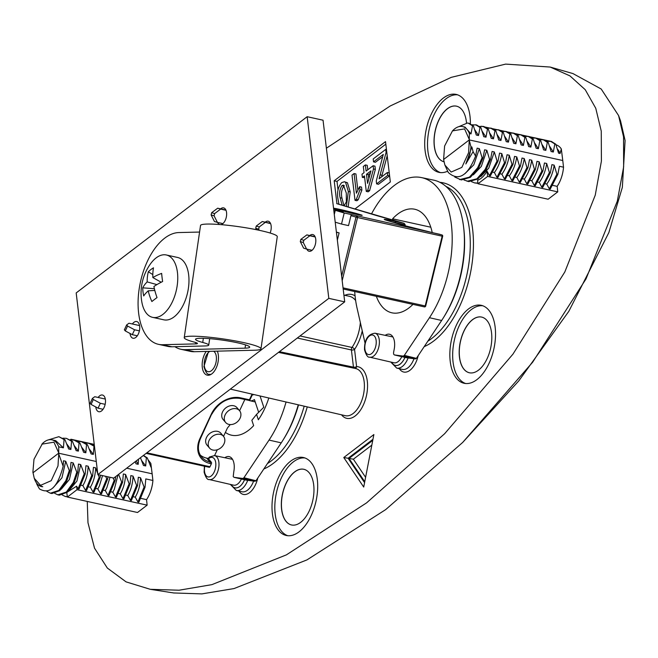 <?xml version="1.0" encoding="UTF-8"?>
<svg xmlns="http://www.w3.org/2000/svg" width="658" height="658" viewBox="0 0 658 658"><rect width="100%" height="100%" fill="white"/><g stroke="black" fill="none" stroke-linecap="round" stroke-linejoin="round"><path stroke-width="0.99" d="M87.259 501.429L87.983 522.756L94.522 548.172L107.328 568.051L126.081 581.878L150.312 589.321L173.72 592.965L201.874 593.894L234.001 588.573L306.941 559.909L385.646 509.629L462.648 442.48L532.651 362.204L586.015 278.902L617.311 201.126L623.644 166.877L623.554 136.88L618.578 115.553L601.198 89.011L572.954 73.581L550.178 67.05L505.657 64.106L451.207 77.364L390.202 105.987L326.384 148.214M620.486 120.628L625.1 140.549L622.345 187.357L608.856 232.578L568.825 311.316L518.825 380.842L462.648 442.48M150.312 589.321L179.066 590.218L211.892 584.641L286.394 554.867L366.572 502.876L444.619 433.737L512.911 354.193L564.811 271.993L595.251 195.155L601.404 161.12L601.264 131.156L595.753 108.257L585.242 89.71L569.951 75.884L550.178 67.05M224.797 457.729A14.386 7.814 102.4 0 1 229.165 456.627A14.386 7.814 102.4 0 1 233.796 471.687L233.22 476.54L233.968 477.313L242.81 478.473L243.805 477.93L269.04 440.087A85.4 46.389 -77.6 0 0 286.065 401.989M385.193 335.35A14.386 7.814 102.4 0 1 389.561 334.256A14.386 7.814 102.4 0 1 394.191 349.308L393.566 352.54L393.624 354.168L394.364 354.933L403.214 356.093L404.209 355.55L429.444 317.715A85.4 46.389 -77.6 0 0 451.997 231.575A85.4 46.389 -77.6 0 0 421.433 177.578A85.4 46.389 -77.6 0 0 371.433 214.023M199.58 232.052L178.844 232.562A57.016 30.975 102.4 0 0 139.71 285.695A57.016 30.975 102.4 0 0 158.438 344.323A57.016 30.975 102.4 0 0 162.559 344.718L195.525 343.895A11.4 1.275 -171.7 0 0 197.458 343.476A11.4 1.275 -171.7 0 0 194.455 342.152A38.773 4.318 8.3 0 1 184.24 337.653A38.773 4.318 8.3 0 1 190.82 336.222A38.773 4.318 8.3 0 1 234.149 340.712A38.773 4.318 8.3 0 1 260.979 348.798A38.773 4.318 8.3 0 1 254.399 350.229L217.329 351.15A14.254 7.74 102.4 0 1 211.818 373.851A14.254 7.74 102.4 0 1 207.254 375.159A14.254 7.74 102.4 0 1 202.179 365.889A14.254 7.74 102.4 0 1 206.201 351.421L194.349 351.717A57.016 30.975 102.4 0 1 190.228 351.331L180.876 349.266A57.016 30.975 102.4 0 1 174.905 346.7M404.341 355.369L416.374 358.363L415.379 358.906L403.214 356.093M243.945 477.749L255.97 480.743L254.975 481.278L242.81 478.473M143.008 291.897A49.58 43.798 9.5 0 0 143.707 295.935A50.271 17.717 -15.3 0 1 148.239 290.82A50.271 39.719 42.2 0 0 151.875 301.512A49.58 6.012 -30.3 0 1 157.032 297.581A50.271 30.235 -119.3 0 1 153.914 286.493A50.271 17.717 -15.3 0 1 162.616 281.509A49.58 16.869 -107.4 0 1 162.049 277.372A49.58 16.869 -107.4 0 1 161.654 273.399A50.271 27.2 -177.4 0 0 152.853 277.577A50.271 30.235 -119.3 0 1 153.478 267.822A49.58 32.941 -154.8 0 0 148.33 271.762A50.271 39.719 42.2 0 0 147.178 281.904A50.271 27.2 -177.4 0 0 142.737 287.834A49.58 43.798 9.5 0 0 143.008 291.897M177.446 272.461A31.929 17.347 102.4 0 1 171.055 304.391A31.929 17.347 102.4 0 1 152.615 317.353A31.929 17.347 102.4 0 1 141.889 302.326A50.403 50.403 0 0 1 150.304 264.105A31.929 17.347 102.4 0 1 166.351 254.983A31.929 17.347 102.4 0 1 177.446 272.461M166.351 254.983L177.57 257.459A31.929 17.347 102.4 0 1 188.665 274.937A31.929 17.347 102.4 0 1 182.274 306.867A31.929 17.347 102.4 0 1 163.834 319.821L152.615 317.353M265.199 222.19A8.554 4.647 102.4 0 1 265.437 221.993A8.554 4.647 102.4 0 1 268.184 221.211A8.554 4.647 102.4 0 1 270.125 233.014M220.603 208.857A8.554 4.647 102.4 0 1 220.849 208.66A8.554 4.647 102.4 0 1 223.588 207.87A8.554 4.647 102.4 0 1 226.623 214.837A8.554 4.647 102.4 0 1 222.651 223.794A8.554 4.647 102.4 0 1 220.751 224.625M309.786 235.531A8.554 4.647 102.4 0 1 310.033 235.334A8.554 4.647 102.4 0 1 312.78 234.552A8.554 4.647 102.4 0 1 315.807 241.511A8.554 4.647 102.4 0 1 311.843 250.476A8.554 4.647 102.4 0 1 309.096 251.257A8.554 4.647 102.4 0 1 306.801 249.111M132.39 323.983A8.554 4.647 102.4 0 1 133.944 322.321A8.554 4.647 102.4 0 1 136.691 321.532A8.554 4.647 102.4 0 1 139.718 328.498A8.554 4.647 102.4 0 1 135.754 337.455A8.554 4.647 102.4 0 1 133.006 338.237A8.554 4.647 102.4 0 1 130.029 333.466M98.149 397.473A8.554 4.647 102.4 0 1 99.703 395.803A8.554 4.647 102.4 0 1 102.451 395.022A8.554 4.647 102.4 0 1 105.477 401.98A8.554 4.647 102.4 0 1 101.513 410.946A8.554 4.647 102.4 0 1 98.766 411.727A8.554 4.647 102.4 0 1 95.788 406.957M224.008 443.854A9.122 7.09 -40.5 0 1 217.074 449.825A9.122 7.09 -40.5 0 1 209.589 448.131A9.122 7.09 -40.5 0 1 209.047 440.556A9.122 7.09 -40.5 0 1 215.98 434.584A9.122 7.09 -40.5 0 1 223.465 436.279A9.122 7.09 -40.5 0 1 224.008 443.854M209.589 448.131L207.023 445.129A9.122 7.09 -40.5 0 1 206.48 437.554A9.122 7.09 -40.5 0 1 213.414 431.582A9.122 7.09 -40.5 0 1 220.899 433.277L223.465 436.279M240.08 418.225A9.122 7.09 -40.5 0 1 233.146 424.196A9.122 7.09 -40.5 0 1 225.661 422.502A9.122 7.09 -40.5 0 1 225.118 414.927A9.122 7.09 -40.5 0 1 232.044 408.955A9.122 7.09 -40.5 0 1 239.528 410.65A9.122 7.09 -40.5 0 1 240.08 418.225M225.661 422.502L223.095 419.5A9.122 7.09 -40.5 0 1 222.552 411.924A9.122 7.09 -40.5 0 1 229.477 405.953A9.122 7.09 -40.5 0 1 236.962 407.647L239.528 410.65M184.24 337.653L200.526 225.497A38.773 4.318 8.3 0 1 207.106 224.065A38.773 4.318 8.3 0 1 250.435 228.565A38.773 4.318 8.3 0 1 277.273 236.641L260.979 348.798M180.876 349.266A57.016 30.975 102.4 0 0 184.997 349.661L245.056 348.164A27.373 3.051 -171.7 0 0 249.695 347.153A27.373 3.051 -171.7 0 0 230.752 341.453A27.373 3.051 -171.7 0 0 200.172 338.278A27.373 3.051 -171.7 0 0 195.525 339.289A27.373 3.051 -171.7 0 0 202.738 342.464A22.808 2.542 8.3 0 1 208.742 345.113A22.808 2.542 8.3 0 1 204.877 345.96L171.911 346.774A57.016 30.975 -77.6 0 1 167.782 346.388L158.438 344.323M466.506 122.931A28.508 15.488 -77.6 0 0 466.382 121.763A28.508 15.488 -77.6 0 0 456.479 106.16A28.508 15.488 -77.6 0 0 440.013 117.733A28.508 15.488 -77.6 0 0 434.305 146.24A28.508 15.488 -77.6 0 0 443.969 161.794A28.508 15.488 -77.6 0 1 434.395 146.265A28.508 15.488 -77.6 0 1 440.087 117.79A28.508 15.488 -77.6 0 1 456.52 106.177M313.693 484.88A28.508 15.488 -77.6 0 0 303.782 469.277A28.508 15.488 -77.6 0 0 287.324 480.85A28.508 15.488 -77.6 0 0 281.608 509.358A28.508 15.488 -77.6 0 0 291.519 524.961A28.508 15.488 -77.6 0 0 307.985 513.396A28.508 15.488 -77.6 0 0 313.693 484.88M303.832 469.294A28.508 15.488 -77.6 0 0 287.398 480.908A28.508 15.488 -77.6 0 0 281.706 509.382A28.508 15.488 -77.6 0 0 291.56 524.977M491.534 332.685A28.508 15.488 -77.6 0 0 481.623 317.082A28.508 15.488 -77.6 0 0 465.165 328.646A28.508 15.488 -77.6 0 0 459.457 357.162A28.508 15.488 -77.6 0 0 469.36 372.765A28.508 15.488 -77.6 0 0 485.826 361.193A28.508 15.488 -77.6 0 0 491.534 332.685M481.672 317.09A28.508 15.488 -77.6 0 0 465.239 328.704A28.508 15.488 -77.6 0 0 459.547 357.179A28.508 15.488 -77.6 0 0 469.409 372.773M470.38 123.729A39.916 21.681 -77.6 0 0 469.993 116.252A39.916 21.681 -77.6 0 0 456.241 94.431A39.916 21.681 -77.6 0 0 433.129 110.511A39.916 21.681 -77.6 0 0 425.084 150.518A39.916 21.681 -77.6 0 0 439.067 172.388A39.916 21.681 -77.6 0 0 447.605 171.228M457.623 94.842A39.883 21.665 -77.6 0 0 427.906 151.126A39.883 21.665 -77.6 0 0 440.498 172.602M317.304 479.369A39.916 21.681 -77.6 0 0 303.552 457.549A39.916 21.681 -77.6 0 0 280.431 473.628A39.916 21.681 -77.6 0 0 272.387 513.635A39.916 21.681 -77.6 0 0 286.378 535.505A39.916 21.681 -77.6 0 0 309.359 519.195A39.916 21.681 -77.6 0 0 317.304 479.369M304.934 457.96A39.883 21.665 -77.6 0 0 275.209 514.243A39.883 21.665 -77.6 0 0 287.801 535.719M495.145 327.174A39.916 21.681 -77.6 0 0 481.393 305.353A39.916 21.681 -77.6 0 0 458.272 321.433A39.916 21.681 -77.6 0 0 450.228 361.439A39.916 21.681 -77.6 0 0 464.219 383.31A39.916 21.681 -77.6 0 0 487.2 367A39.916 21.681 -77.6 0 0 495.145 327.174M482.775 305.764A39.883 21.665 -77.6 0 0 453.058 362.04A39.883 21.665 -77.6 0 0 465.642 383.515M355.016 368.414A2.278 1.9 91.2 0 0 356.595 366.58A26.41 14.344 102.4 0 1 367.304 381.212A26.41 14.344 102.4 0 1 359.35 411.727A26.41 14.344 102.4 0 1 341.518 414.811M338.936 204.301L338.064 199.325C336.731 192.695 337.941 187.135 341.683 182.636L344.43 181.74L347.432 182.751L350.221 191.897L348.14 207.056M387.2 155.707L381.582 176.903M373.538 161.868L373.185 158.956L385.736 149.391L386.09 152.417L379.098 178.795L387.365 172.486L389.232 172.906L389.585 175.818L378.482 184.289L376.606 183.87L376.261 180.966L383.293 154.424L373.538 161.868L375.405 162.279L382.685 156.727M385.827 144.143L337.003 181.394L337.998 189.784M365.371 164.919L366.103 171.064L373.102 165.734L373.481 168.966L367.723 190.294L366.284 191.396L364.433 175.867L362.377 177.438L361.99 174.206L364.047 172.635L363.315 166.49L365.371 164.919L367.246 165.331L367.773 169.789M373.102 165.734L374.97 166.145L375.356 169.377L369.599 190.705L368.159 191.807L366.284 191.396M364.639 177.553L362.377 177.438M354.062 173.548L356.406 193.205L359.663 186.666L360.025 189.644L356.34 199.341L355.016 200.345L352.005 175.118L354.062 173.548L355.937 173.959L357.837 189.891M359.663 186.666L361.538 187.078L361.892 190.063L358.207 199.752L356.883 200.756L355.016 200.345M34.257 478.308L34.734 479.608A23.951 13.012 -77.6 0 0 41.586 486.591A23.951 13.012 -77.6 0 0 42.754 486.747L36.938 484.436L39.455 488.902C49.712 494.832 57.616 487.29 63.168 466.283L58.727 453.921L57.994 465.946L51.217 480.677L40.549 485.349L34.257 478.308L32.9 472.082L33.986 459.284L42.449 443.558A23.951 13.012 -77.6 0 1 51.892 439.815L55.733 440.663L63.407 447.827L64.073 439.577L58.875 436.682L47.845 440.054M32.974 472.789L58.636 453.206L96.274 461.505M63.407 447.827L58.743 446.807L58.727 453.921M58.554 452.507L53.964 442.184L41.849 444.166M469.179 139.225L464.589 128.902L452.474 130.876L444.611 146.002L443.599 159.507L469.261 139.924L469.368 133.516L471.029 133.887L472.526 125.81L473.456 126.015L476.285 135.038L478.514 135.532L480.003 127.463L480.932 127.668L483.762 136.691L485.991 137.177L487.479 129.108L488.417 129.313L491.246 138.336L493.475 138.83L494.964 130.761L495.893 130.967L498.723 139.981L500.952 140.475L502.441 132.406L503.378 132.612L506.208 141.635L508.437 142.128L509.925 134.051L510.855 134.257L513.684 143.279L515.913 143.773L517.402 135.704L518.34 135.91L521.169 144.933L523.398 145.418L524.887 137.349L525.816 137.555L528.645 146.578L530.874 147.071L532.363 138.994L533.301 139.2L536.13 148.223L538.359 148.716L539.848 140.648L540.777 140.853L543.607 149.876L545.836 150.361L547.324 142.292L548.262 142.498L551.091 151.521L553.32 152.014L554.809 143.946L555.739 144.151L558.568 153.166L560.073 153.503A23.951 13.012 -77.6 0 0 557.474 149.119M126.69 468.2L152.146 473.809L152.903 480.48L145.788 478.909L145.031 487.241L138.863 502.186L137.933 501.98L144.094 487.035L145.031 487.241M148.165 459.884L150.838 463.413L152.146 473.809M150.838 463.413L150.945 467.114L147.293 457.91L146.356 457.705L145.698 465.954L141.651 460.542M140.45 457.697L143.469 465.469L145.698 465.954M138.443 459.226L138.213 464.309L136.198 460.945M135.244 461.677L135.984 463.816L138.213 464.309M94.464 446.272L93.995 446.173L93.329 454.423L89.282 449.003M64.073 439.577L65.002 439.783L68.662 448.986L70.891 449.48L71.549 441.222L72.487 441.428L76.139 450.631L78.368 451.125L79.034 442.875L79.963 443.081L83.624 452.285L85.853 452.778L86.511 444.52L87.448 444.726L91.1 453.93L93.329 454.423M563.528 167.19L559.415 166.285L557.828 174.428L556.89 174.222L554.159 165.133L551.93 164.64L550.343 172.783L549.414 172.577L546.683 163.48L544.454 162.987L542.866 171.138L541.929 170.932L539.198 161.835L536.969 161.342L535.382 169.484L534.452 169.279L531.722 160.182L529.493 159.697L527.905 167.839L526.968 167.634L524.237 158.537L522.008 158.043L520.42 166.194L519.491 165.989L516.76 156.892L514.531 156.398L512.944 164.541L512.014 164.336L509.276 155.239L507.047 154.753L505.459 162.896L504.53 162.691L501.799 153.594L499.57 153.1L497.983 161.243L497.053 161.037L489.462 175.678L487.06 171.17C484.247 175.933 481.072 178.984 477.552 180.308L478.004 183.763L548.13 199.218L557.754 191.873L557.161 186.354A23.951 13.012 -77.6 0 0 563.528 167.19L562.771 160.527L469.261 139.924L468.619 152.656L461.842 167.395L451.174 172.059L444.882 165.026L443.599 159.507M562.771 160.527L561.315 148.938L560.073 153.503M354.843 209.063L390.334 181.986L385.522 141.618L334.19 180.777L336.929 203.7M551.758 141.536L481.261 126.229M66.795 492.636L67.379 497.053L137.514 512.5L147.137 505.155L146.545 499.636A23.951 13.012 -77.6 0 0 152.903 480.48M141.067 498.435L146.545 499.636M133.59 496.79L135.227 497.144C138.419 491.83 140.195 485.365 140.541 477.757L138.312 477.264L137.547 485.588L131.378 500.532L130.448 500.327L136.617 485.382L137.547 485.588M126.106 495.137L127.751 495.499C130.942 490.185 132.71 483.72 133.056 476.104L130.827 475.611L130.07 483.943L123.901 498.887L122.972 498.682L129.132 483.737L130.07 483.943M118.629 493.492L120.266 493.854C123.457 488.532 125.234 482.067 125.579 474.459L123.35 473.966L122.585 482.289L116.425 497.242L115.487 497.037L121.656 482.084L122.585 482.289M111.144 491.839L112.789 492.2L114.311 489.338L117.996 474.829M103.668 490.194L105.305 490.555L106.835 487.693L110.026 477.264M96.183 488.549L97.828 488.91L99.35 486.04L102.541 475.619M88.707 486.895L90.343 487.257C93.535 481.944 95.311 475.479 95.657 467.863L93.428 467.377L92.663 475.701L86.502 490.646L85.565 490.44L91.733 475.495L92.663 475.701M81.23 485.25L82.867 485.612C86.058 480.291 87.827 473.834 88.172 466.218L85.943 465.724L85.186 474.056L79.018 489.001L78.088 488.795L84.249 473.85L85.186 474.056M85.853 452.778L81.806 447.358M146.356 457.705L143.279 455.542M140.541 477.757L144.094 487.035M137.933 501.98L135.227 497.144M133.056 476.104L136.617 485.382M130.448 500.327L127.751 495.499M125.579 474.459L129.132 483.737M122.972 498.682L120.266 493.854M118.604 474.36L121.656 482.084M115.487 497.037L112.789 492.2M113.11 477.947L114.171 480.439L115.109 480.644L115.668 476.606M115.109 480.644L108.94 495.589L108.011 495.384L114.171 480.439M108.011 495.384L105.305 490.555M105.634 476.302L106.695 478.794L107.624 478.999L107.97 476.811M107.624 478.999L101.464 493.944L100.526 493.739L106.695 478.794M100.526 493.739L97.828 488.91M94.275 444.693L92.885 444.775M95.657 467.863L97.721 473.587M98.149 474.648L99.21 477.14L100.148 477.346L100.493 475.166M100.148 477.346L93.979 492.299L93.049 492.094L99.21 477.14M93.049 492.094L90.343 487.257M93.995 446.173L88.797 443.278L85.4 443.122M88.172 466.218L91.733 475.495M85.565 490.44L82.867 485.612M86.511 444.52L81.312 441.625L77.924 441.477M67.725 491.847L76.624 486.188L78.088 488.795M62.206 494.989L65.306 496.486L67.33 496.65M68.761 490.835L76.912 481.097L80.695 464.573L84.249 473.85M147.293 457.91L143.436 455.418M94.415 445.91L88.797 443.278M87.448 444.726L81.312 441.625M65.306 496.486L67.355 496.848M79.963 443.081L74.765 440.186L70.439 439.832M557.161 186.354L552.852 185.408M554.159 165.133C553.041 172.569 550.573 178.886 546.757 184.059L545.367 183.755M546.683 163.48C545.556 170.924 543.089 177.232 539.272 182.414L537.89 182.11M539.198 161.835C538.08 169.279 535.612 175.587 531.796 180.761L530.406 180.457M531.722 160.182C530.595 167.626 528.127 173.934 524.311 179.116L522.929 178.811M524.237 158.537C523.118 165.981 520.651 172.289 516.834 177.471L515.444 177.167M516.76 156.892C515.633 164.327 513.166 170.644 509.35 175.818L507.968 175.513M509.276 155.239C508.157 162.682 505.689 168.991 501.873 174.173L500.483 173.868M501.799 153.594C500.68 161.037 498.205 167.346 494.388 172.528L493.006 172.223M539.502 139.636L543.886 139.784L548.262 142.498M532.026 137.991L536.402 138.139L540.777 140.853M524.541 136.338L528.925 136.494L533.301 139.2M517.065 134.693L521.44 134.841L525.816 137.555M509.58 133.039L513.964 133.196L518.34 135.91M502.103 131.394L506.479 131.551L510.855 134.257M494.619 129.749L499.003 129.897L503.378 132.612M487.142 128.096L491.518 128.252L495.893 130.967M484.041 126.599L488.417 129.313M542.949 139.578L547.324 142.292M542.134 144.628L545.836 150.361M535.472 137.933L539.848 140.648M534.65 142.975L538.359 148.716M527.987 136.288L532.363 138.994M527.173 141.33L530.874 147.071M520.511 134.635L524.887 137.349M519.688 139.685L523.398 145.418M513.034 132.99L517.402 135.704M512.212 138.032L515.913 143.773M505.55 131.345L509.925 134.051M504.727 136.387L508.437 142.128M498.073 129.692L502.441 132.406M497.251 134.734L500.952 140.475M490.588 128.047L494.964 130.761M489.766 133.089L493.475 138.83M549.611 146.273L553.32 152.014M557.828 174.428L550.236 189.068L549.307 188.862L546.757 184.059M550.343 172.783L542.751 187.415L541.822 187.209L539.272 182.414M542.866 171.138L535.275 185.77L534.345 185.564L531.796 180.761M535.382 169.484L527.798 184.117L526.861 183.911L524.311 179.116M527.905 167.839L520.313 182.472L519.384 182.266L516.834 177.471M520.42 166.194L512.837 180.827L511.899 180.621L509.35 175.818M512.944 164.541L505.352 179.173L504.423 178.968L501.873 174.173M505.459 162.896L497.876 177.528L496.938 177.323L494.388 172.528M497.983 161.243L490.391 175.883L489.462 175.678M477.947 183.335L474.582 182.908L471.432 181.616M556.89 174.222L549.307 188.862M549.414 172.577L541.822 187.209M541.929 170.932L534.345 185.564M534.452 169.279L526.861 183.911M526.968 167.634L519.384 182.266M519.491 165.989L511.899 180.621M512.014 164.336L504.423 178.968M504.53 162.691L496.938 177.323M477.914 183.064L474.582 182.908M497.053 161.037L494.314 151.949L488.779 168.086L480.834 176.517M546.987 141.281L551.363 141.437L555.739 144.151M550.433 141.231L554.809 143.946M80.695 464.573L78.467 464.079L77.702 472.403L74.222 482.651L67.223 492.283L59.426 495.161L57.83 494.841L66.293 492.077L73.285 482.446L76.772 472.197L77.702 472.403M78.368 451.125L74.321 445.713M61.276 489.19L69.427 479.452L73.211 462.919L70.982 462.434L70.225 470.758L66.738 480.998L59.746 490.638L51.949 493.516L50.345 493.196L58.817 490.432L65.808 480.792L69.287 470.552L70.225 470.758M70.891 449.48L66.845 444.06M53.002 487.899L61.951 477.798L65.734 461.274L63.505 460.781L63.168 466.283M58.743 446.807A23.951 13.012 -77.6 0 0 51.892 439.815M79.034 442.875L73.836 439.98M54.729 493.344L57.83 494.841M73.211 462.919L76.772 472.197M71.549 441.222L66.351 438.335L62.962 438.179M46.817 491.329L50.345 493.196M65.734 461.274L69.287 470.552M72.487 441.428L66.351 438.335M65.002 439.783L58.875 436.682M41.643 486.599L42.754 486.747M36.938 484.436L36.461 482.89M494.314 151.949L492.085 151.455L490.498 159.598L486.089 169.641L477.848 179.001L468.8 181.6L463.948 179.963M490.498 159.598L489.568 159.392L486.838 150.295L481.294 166.441L473.349 174.863M486.838 150.295L484.609 149.81L483.021 157.953L478.613 167.987L470.371 177.347L461.324 179.955L454.777 177.051M483.021 157.953L482.092 157.747L479.353 148.65L473.818 164.788L464.885 173.745M479.353 148.65L477.124 148.157L475.578 156.16C467.501 176.081 458.396 181.518 448.271 172.478L444.882 165.026M472.181 124.806L476.556 124.954L480.932 127.668M458.782 126.681L467.476 122.988L469.08 123.309L473.456 126.015M482.289 131.444L485.991 137.177M479.657 126.451L483.104 126.402L487.479 129.108M474.805 129.791L478.514 135.532M475.627 124.749L480.003 127.463M452.474 130.876L453.074 130.276A23.951 13.012 102.4 0 1 462.516 126.533L465.009 127.084L471.029 133.887M468.151 123.104L472.526 125.81M462.516 126.533A23.951 13.012 102.4 0 1 469.368 133.516M489.568 159.392L485.16 169.435L476.918 178.795L467.098 181.254M482.092 157.747L477.675 167.782L469.434 177.142L459.621 179.609M471.876 147.005L465.839 163.957L473.102 151.661L471.876 147.005L470.955 146.8A23.951 13.012 102.4 0 1 465.839 163.957M217.288 449.759L214.574 455.583L209.507 456.965L208.208 458.462L211.358 462.261A1.143 0.617 -77.6 0 1 211.366 463.783L209.968 463.479A23.951 18.605 -40.5 0 1 199.917 438.573L211.333 414.079A23.951 18.605 -40.5 0 1 240.557 397.827L249.44 399.784L252.072 394.134M209.079 467.155A1.143 0.617 -77.6 0 0 209.285 467.295A1.143 0.617 -77.6 0 0 210.001 466.728L211.366 463.783M470.955 146.8L469.351 140.631M475.578 156.16L473.102 151.661M478.004 183.763L487.627 176.418L487.06 171.17M487.627 176.418L557.754 191.873M71.056 439.774L70.99 439.248L94.234 444.372M70.99 439.248L70.324 439.758M67.379 497.053L77.002 489.708L76.624 486.188M77.002 489.708L147.137 505.155M353.881 368.176A2.278 1.234 101.8 0 1 353.461 367.148L351.413 349.966A2.278 1.217 102.4 0 1 352.014 347.449A30.975 16.82 -77.6 0 0 360.345 322.519M362.254 330.892A33.254 18.062 102.4 0 1 354.547 349.398A2.278 1.135 34.3 0 0 352.014 347.449L300.023 335.95M337.003 181.394L334.19 180.777M385.736 149.391L386.468 149.547M387.365 172.486L387.71 175.398L389.585 175.818M387.71 175.398L376.606 183.87M386.09 152.417L386.83 152.582M370.947 170.899L366.49 174.304L367.575 183.385L370.947 170.899M367.723 190.294L369.599 190.705M373.481 168.966L375.356 169.377M370.322 173.219L368.365 174.715L368.842 178.705M366.49 174.304L368.365 174.715M356.34 199.341L358.207 199.752M360.025 189.644L361.892 190.063M344.43 181.74L345.557 182.34L348.353 191.486L346.355 206.522M343.583 205.691L344.405 205.263L346.338 201.907L346.297 193.065L343.443 185.128L342.037 185.548C339.668 189.134 339.026 193.213 340.128 197.77L342.168 205.271M345.557 182.34L347.432 182.751M348.353 191.486L350.221 191.897M344.373 185.671L343.904 185.959C341.535 189.553 340.902 193.625 341.995 198.181L343.92 205.567M342.037 185.548L343.904 185.959M340.128 197.77L341.995 198.181M364.458 481.294L349.036 458.462L348.107 458.256L364.277 482.207M372.313 440.704L349.036 458.462L353.371 459.202L365.313 476.877M343.772 457.524L373.876 434.551L363.718 487.052L343.772 457.524L348.107 458.256L372.527 439.626M217.329 351.15L206.201 351.421M333.664 209.211L343.237 212.073L335.292 210.321L344.208 212.995L341.518 224.065L335.21 222.182L344.71 301.858L113.735 478.086L97.836 474.582L76.18 292.933L307.154 116.705L328.811 298.362L97.836 474.582M307.154 116.705L323.045 120.208L334.289 214.459L335.292 210.321M341.65 276.187L356.011 217.156A1.143 0.954 -73.3 0 1 357.212 216.26A1.143 0.617 102.4 0 1 357.541 217.543L350.953 215.643L348.534 225.612L341.518 224.065M350.953 215.643A1.143 0.954 -73.3 0 1 352.162 214.747L344.208 212.995M442.505 236.214L442.16 236.181A1.143 0.617 -77.6 0 0 441.839 234.898A1.143 0.954 -73.3 0 1 441.896 234.914L434.913 233.236A1.143 0.617 102.4 0 1 434.913 233.236A23.951 0.806 -166.3 0 1 402.786 225.168L387.924 220.726A23.951 0.806 -166.3 0 1 395.071 221.318L403.954 223.276L377.429 215.816M377.371 215.799L336.822 203.667M404.966 225.801L405.213 224.765L404.053 223.301L336.715 203.635M303.272 242.498L306.603 249.069L303.626 248.173L300.295 241.609L303.272 242.498L303.807 240.285L300.838 239.397L306.858 234.89L309.836 235.778L303.807 240.285M256.431 229.7L255.707 228.268L258.676 229.157L259.252 230.284M214.08 215.824L217.411 222.388L214.442 221.499L211.111 214.927L214.08 215.824L214.623 213.603L211.646 212.715L217.675 208.208L220.644 209.096L214.623 213.603M265.24 222.437L259.219 226.944L256.242 226.056L262.262 221.549L270.594 223.621M336.411 232.299L339.109 232.891L336.386 232.077M211.646 212.715L211.111 214.927M220.644 209.096L225.998 210.28M217.411 222.388L222.898 223.597M217.675 208.208L225.891 210.017M259.219 226.944L258.676 229.157M256.242 226.056L255.707 228.268M262.262 221.549L270.479 223.358M300.838 239.397L300.295 241.609M309.836 235.778L315.19 236.954M306.603 249.069L312.081 250.279M339.109 232.891L337.348 240.121M306.858 234.89L315.075 236.699M334.289 214.459L335.21 222.182M249.448 400.426L249.44 399.784M105.321 399.052L94.744 396.725L92.4 398.419L90.121 403.321L91.051 404.415L93.337 399.513L100.345 403.272L98.058 408.174L91.051 404.415M139.562 325.57L128.984 323.234L126.64 324.937L124.362 329.831L125.291 330.925L127.578 326.031L134.586 329.79L132.299 334.683L125.291 330.925M127.578 326.031L126.64 324.937M132.299 334.683L137.308 335.786M134.586 329.79L139.397 330.851M93.337 399.513L92.4 398.419M98.058 408.174L103.067 409.276M100.345 403.272L105.157 404.333M200.312 455.122A22.808 17.717 139.5 0 0 206.694 458.124L208.208 458.462M223.531 436.361L227.438 427.988L230.267 424.583M239.602 410.732L244.834 399.496M219.772 224.542A8.554 4.647 102.4 0 1 217.609 222.429M344.71 301.858L328.811 298.362M148.239 290.82L154.803 290.449M142.737 287.834L154.383 288.722M147.178 281.904L156.917 284.61M148.33 271.762L152.821 274.583M152.853 277.577L161.194 282.233M252.738 394.282L252.968 394.973L253.396 394.438M249.004 400.409A15.397 8.365 -77.6 0 0 249.843 400.697A15.397 8.365 -77.6 0 0 254.424 399.587L258.668 412.327M225.381 432.405A53.027 28.804 -77.6 0 0 231.665 435.226A53.027 28.804 -77.6 0 0 253.643 425.636L251.858 420.265L256.562 414.392L263.8 407.261L260.042 395.976M256.562 414.392L258.347 419.763A53.027 28.804 -77.6 0 0 268.801 398M256.11 480.554L281.237 442.859A85.532 46.455 -77.6 0 0 298.255 404.81M246.026 480.11L233.968 477.313L246.026 480.11L254.975 481.278M432.232 232.636A53.027 28.804 -77.6 0 0 414.885 209.277A53.027 28.804 -77.6 0 0 392.596 218.801L392.99 219.994M430.793 227.216L392.596 218.801M416.506 358.182L441.641 320.479A85.532 46.455 -77.6 0 0 464.227 234.207A85.532 46.455 -77.6 0 0 433.622 180.127L421.433 177.578M406.43 357.73L394.364 354.933L406.43 357.73L415.379 358.906M354.703 291.543A85.4 46.389 -77.6 0 0 357.08 308.232L365.009 342.958M376.351 296.314A53.027 28.804 -77.6 0 0 392.069 312.854A53.027 28.804 -77.6 0 0 412.961 304.383M211.21 374.279A12.963 7.041 102.4 0 1 209.343 374.303C207.402 374.83 205.584 372.239 203.914 366.506L208.57 351.364M209.861 351.331A10.684 5.807 -77.6 0 0 204.309 365.823A10.684 5.807 -77.6 0 0 211.44 370.693A10.684 5.807 -77.6 0 0 216.326 356.652A10.684 5.807 -77.6 0 0 213.661 351.24M203.338 338.294L202.738 342.464M344.792 295.327A33.254 18.062 102.4 0 1 355.065 295.853M355.649 300.525A30.975 16.82 -77.6 0 0 349.34 296.281L343.904 295.138M230.349 389.108L345.327 415.691A24.132 13.111 -77.6 0 0 359.309 405.97A24.132 13.111 -77.6 0 0 364.17 381.788A24.132 13.111 -77.6 0 0 355.715 368.562L278.482 352.384M379.279 339.931A12.263 6.662 102.4 0 1 376.812 352.227A12.263 6.662 102.4 0 1 369.706 357.171C367.83 357.656 366.103 355.188 364.516 349.76C364.359 339.676 367.847 334.165 374.986 333.211A12.263 6.662 102.4 0 1 379.279 339.931M364.91 349.077A9.985 5.42 -77.6 0 0 371.581 353.626A9.985 5.42 -77.6 0 0 376.146 340.499A9.985 5.42 -77.6 0 0 369.475 335.95A9.985 5.42 -77.6 0 0 364.91 349.077M232.521 459.342L214.582 455.591A12.263 6.662 102.4 0 1 218.884 462.311A12.263 6.662 102.4 0 1 216.408 474.599A12.263 6.662 102.4 0 1 209.31 479.542C207.434 480.036 205.707 477.56 204.12 472.131L204.408 466.218M204.77 466.3A9.985 5.42 -77.6 0 0 204.515 471.449A9.985 5.42 -77.6 0 0 211.185 475.997A9.985 5.42 -77.6 0 0 215.75 462.878A9.985 5.42 -77.6 0 0 208.454 458.865M257.772 478.062A19.469 10.577 102.4 0 1 238.961 491.082M247.737 480.332A17.124 9.302 102.4 0 1 236.296 490.465L241.93 491.765A17.182 9.335 -77.6 0 0 253.593 481.097M298.543 404.876A82.595 44.867 102.4 0 1 283.549 439.24M463.643 227.438A82.595 44.867 102.4 0 1 463.8 228.663A82.595 44.867 102.4 0 1 443.944 316.86M439.889 182.324A84.94 46.134 102.4 0 1 472.617 229.305A84.94 46.134 102.4 0 1 424.196 346.643M427.84 341.173A82.661 44.9 -77.6 0 0 469.475 229.881A82.661 44.9 -77.6 0 0 445.935 186.403M418.175 355.682A19.469 10.577 102.4 0 1 399.357 368.702M408.133 357.952A17.124 9.302 102.4 0 1 396.7 368.093L402.326 369.393A17.182 9.335 -77.6 0 0 413.997 358.725M209.31 479.542L233.598 485.16A12.527 6.802 -77.6 0 0 241.404 479.04M373.876 434.551L363.718 487.052M297.309 338.023L351.413 349.966A2.278 1.036 173.2 0 0 354.547 349.398L356.595 366.58A2.278 1.036 173.2 0 1 353.461 367.148L279.403 351.685M307.27 406.891A84.94 46.134 102.4 0 1 263.792 469.022M555.994 144.801A26.23 14.246 102.4 0 1 561.315 148.938M244.537 479.764A14.805 8.044 102.4 0 1 231.279 484.625M231.246 484.617A14.846 8.061 -77.6 0 0 244.562 479.772M404.933 357.393A14.805 8.044 102.4 0 1 391.683 362.245M391.642 362.237A14.846 8.061 -77.6 0 0 404.958 357.393M267.444 463.553A82.661 44.9 -77.6 0 0 304.202 406.183M369.706 357.171L393.994 362.78A12.527 6.802 -77.6 0 0 401.799 356.661M380.151 174.839L382.018 175.25M371.4 445.45L353.371 459.202M162.559 344.718L171.911 346.774M184.997 349.661L194.349 351.717M245.533 344.866L245.056 348.164M195.722 342.522L195.525 343.895M425.529 305.978L425.701 306.044A1.143 1.143 0 0 1 424.352 306.891L343.18 289.002L424.328 306.883A1.143 0.617 -77.6 0 0 424.352 306.891A1.143 0.617 -77.6 0 0 425.191 305.954L442.16 236.181L357.541 217.543L342.185 280.662M441.896 234.914A1.143 1.143 0 0 1 442.678 236.28L425.701 306.044L343.04 287.859M352.162 214.747L440.054 234.363M434.864 233.22A1.143 0.617 102.4 0 1 434.889 233.228L440.07 234.371M405.213 224.765L395.4 222.601A1.143 0.617 -77.6 0 0 395.071 221.318M395.318 222.939L395.4 222.601A22.808 0.765 13.7 0 0 391.222 221.705M361.629 215.331L361.711 215.322C362.698 215.832 343.599 211.506 337.661 209.631A1.143 0.954 106.7 0 0 337.603 209.614L335.819 209.079A13.686 0.461 -166.3 0 1 339.898 209.417A13.686 0.461 -166.3 0 1 358.256 214.023A1.143 0.954 106.7 0 0 357.236 214.5M358.256 214.023L360.041 214.557A13.686 0.461 -166.3 0 1 355.953 214.22A13.686 0.461 -166.3 0 1 337.603 209.614M360.041 214.557A1.143 0.954 106.7 0 0 359.136 214.895M335.152 210.914L333.82 210.519M200.386 438.236L200.484 438.508C197.334 446.108 197.754 452.326 201.751 457.17A22.808 17.717 139.5 0 0 209.96 461.949L211.358 462.261M206.694 458.124L209.96 461.949A1.143 0.617 102.4 0 1 209.968 463.479M146.857 452.811L210.001 466.728M211.802 413.734L200.484 438.508L199.917 438.573M239.635 398.263A1.143 0.617 -77.6 0 0 239.841 398.394C228.096 397.004 218.777 402.211 211.901 414.014L211.333 414.079M249.588 400.541L239.841 398.394A1.143 0.617 -77.6 0 0 240.557 397.827M281.237 442.859L269.04 440.087M441.641 320.479L429.444 317.715M374.986 333.211L392.925 336.97M484.041 126.607L483.112 126.402M618.578 115.553L620.453 120.644M390.753 362.032L396.7 368.093M230.358 484.411L236.296 490.465M209.68 338.664L208.742 345.113M384.798 219.69L402.844 225.184L434.889 233.228M337.661 209.631L334.174 208.545M146.117 453.378L209.285 467.295M249.629 400.525L252.557 394.241M249.843 400.697L255.205 401.939M209.343 374.303L210.65 374.608"/></g></svg>
